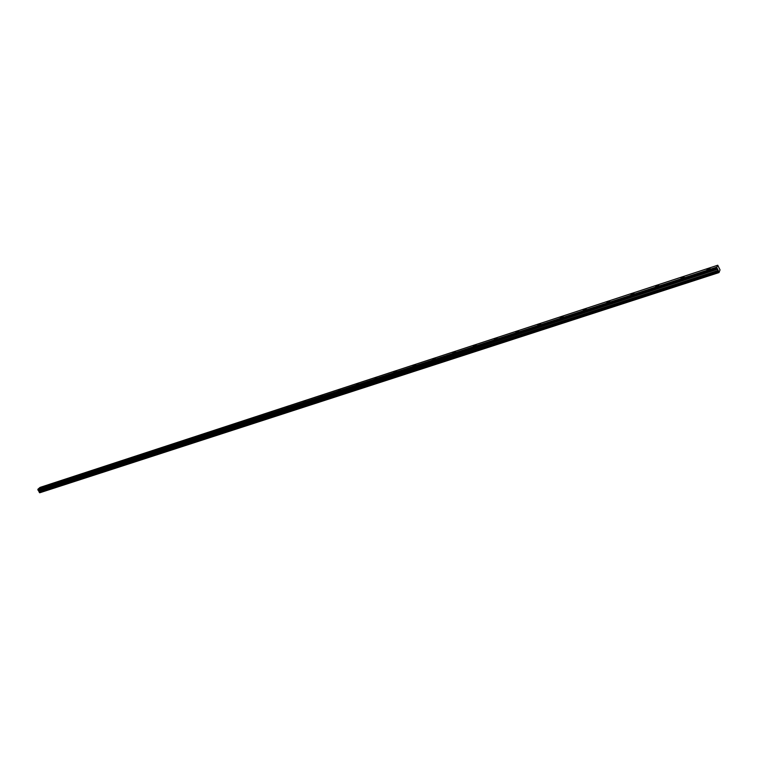<?xml version="1.0" encoding="UTF-8"?>
<svg xmlns="http://www.w3.org/2000/svg" width="758" height="758" viewBox="0 0 758 758"><rect width="100%" height="100%" fill="white"/><g stroke="black" fill="none" stroke-linecap="round" stroke-linejoin="round"><path stroke-width="1.14" d="M43.784 486.361L42.05 487.508L43.784 486.361M708.806 268.427L706.882 269.526L708.171 269.677L710.085 268.588L708.806 268.427M682.854 276.926L680.949 278.034L682.172 278.186L684.086 277.087L682.854 276.926M657.537 285.226L655.642 286.334L656.816 286.486L658.721 285.378L657.537 285.226M632.835 293.327L630.94 294.426L632.068 294.587L633.963 293.479L632.835 293.327M608.712 301.229L606.826 302.338L607.907 302.489L609.792 301.381L608.712 301.229M585.157 308.942L583.281 310.06L586.199 309.093L585.157 308.942M562.152 316.484L560.276 317.602L563.147 316.636L562.152 316.484M539.677 323.856L537.81 324.974L540.634 323.998L539.677 323.856M517.705 331.056L515.847 332.175L516.757 332.317L518.624 331.189L517.705 331.056M496.234 338.087L494.377 339.214L497.115 338.229L496.234 338.087M475.238 344.975L473.38 346.103L476.081 345.108L475.238 344.975M454.696 351.703L452.848 352.83L453.663 352.963L455.511 351.826L454.696 351.703M434.599 358.288L432.761 359.425L435.386 358.411L434.599 358.288M414.939 364.731L413.101 365.868L413.859 365.991L415.697 364.854L414.939 364.731M395.704 371.032L393.866 372.178L396.425 371.155L395.704 371.032M376.859 377.209L375.03 378.346L376.859 377.209M358.411 383.254L356.592 384.401L358.411 383.254M340.351 389.176L338.532 390.323L340.351 389.176M322.652 394.975L320.833 396.121L322.652 394.975M305.303 400.66L303.494 401.806L305.303 400.66M288.315 406.231L286.505 407.378L288.315 406.231M271.658 411.689L269.848 412.835L271.658 411.689M255.323 417.042L253.523 418.189L255.323 417.042M239.301 422.291L237.51 423.438L239.301 422.291M223.591 427.436L221.8 428.592L223.591 427.436M208.185 432.486L206.394 433.642L208.185 432.486M193.063 437.442L191.281 438.598L193.063 437.442M178.225 442.302L176.453 443.458L178.225 442.302M163.662 447.078L161.89 448.234L163.662 447.078M149.373 451.768L147.602 452.914L149.373 451.768M135.331 456.363L133.569 457.51L135.331 456.363M121.545 460.883L119.783 462.029L121.545 460.883M108.015 465.317L106.253 466.464L108.015 465.317M94.712 469.676L92.959 470.822L94.712 469.676M81.646 473.958L79.893 475.105L81.646 473.958M68.807 478.165L67.064 479.312L68.807 478.165M56.187 482.296L54.453 483.443L56.187 482.296M717.75 265.234L716.841 267.176L37.938 489.223L40.051 487.413L717.75 265.234L720.034 269.886L718.991 272.577L39.786 492.766L718.84 272.435L39.539 492.691L39.245 492.198L718.451 271.554L39.245 492.198M38.317 490.246L39.227 492.131M38.137 490.265L716.983 268.086L717.248 268.683L38.137 490.265L717.276 268.72M37.938 489.223L37.9 489.876M38.696 490.464L717.665 269.099L718.451 271.554M718.489 271.658L718.811 272.406M37.957 489.28L716.841 267.176M716.86 267.261L716.973 267.972L37.919 489.801M38.203 490.284L717.248 268.683M717.324 268.692L38.649 490.426M718.963 272.558L39.748 492.757M716.822 267.11L37.947 489.166M38.014 490.17L717.134 268.522M717.059 268.323L37.938 490.047M39.274 491.364L718.29 270.511M718.262 270.407L39.264 491.298M38.791 490.521L717.741 269.204M38.743 490.473L717.693 269.128"/></g></svg>

